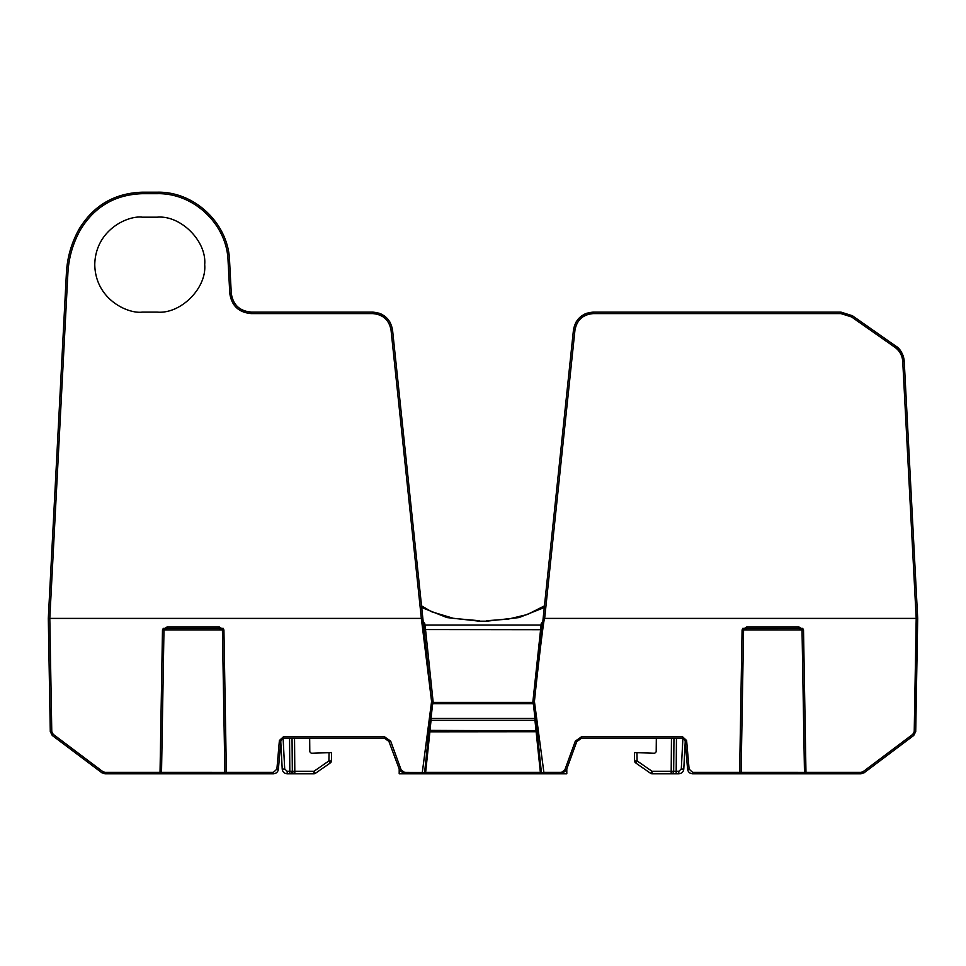 <?xml version="1.0" encoding="UTF-8"?>
<svg xmlns="http://www.w3.org/2000/svg" width="966" height="966" viewBox="0 0 966 966"><rect width="100%" height="100%" fill="white"/><g stroke="black" fill="none" stroke-linecap="round" stroke-linejoin="round"><path stroke-width="1.45" d="M535.973 720.974L534.971 720.503L534.995 718.475L535.816 718.378L541.383 772.462L543.87 772.317L543.87 773.802L540.356 773.802L566.8 773.802L566.8 768.924L566.8 773.802M425.644 773.802L540.356 773.802L540.356 772.317L425.644 772.317L425.644 773.802L404.476 773.802L399.779 770.506L388.465 740.197L399.2 768.924L399.2 773.802L404.476 773.802L404.476 772.317L401.192 770.011L390.675 741.115L384.565 736.841L283.376 736.841L279.391 740.487L276.892 769.117L273.402 772.317L226.37 772.317L223.919 629.892L219.222 626.91L167.178 626.91L162.481 629.892L160.03 772.317L104.932 772.317L102.831 771.617L53.166 734.293L51.778 731.564L49.797 618.409L421.345 618.409L431.585 701.461L422.13 773.802M163.447 629.892L162.481 629.892M223.919 629.892L163.979 629.892L167.178 628.395L219.222 628.395L222.421 629.904L224.873 772.329L160.03 772.317L160.03 773.802L161.539 772.317M223.267 628.395L219.222 628.395L219.222 626.91M53.166 734.293L52.273 735.476L101.925 772.8L104.932 773.802L273.402 773.802C276.24 773.561 277.894 772.039 278.389 769.238L280.889 740.608L283.376 738.326L384.565 738.326L389.262 741.61L390.675 741.115M163.133 628.395L167.178 628.395L167.178 626.91M224.873 772.329L226.37 772.317L226.37 773.802L224.873 772.341M432.647 703.743L533.353 703.743L534.995 718.475L431.005 718.475L432.647 703.743L431.585 701.461M404.476 772.317L424.617 772.462L431.85 703.043M431.669 702.318L392.546 330.01C390.469 318.997 383.84 313.032 372.659 312.115L251.232 312.115C239.568 311.076 232.915 304.761 231.272 293.181L229.57 260.856C228.507 223.532 194.552 191.316 157.229 192.198L142.231 192.198C114.507 193.152 93.436 205.48 79.043 229.208C71.496 242.792 67.282 257.342 66.412 272.859L48.3 618.409L50.28 731.576L48.505 629.904L50.28 731.576L51.778 731.564M157.229 217.181L142.231 217.181C128.345 215.273 95.417 229.522 94.765 264.648C95.417 299.786 128.345 314.022 142.231 312.115L157.229 312.115C180.714 314.24 206.809 288.134 204.695 264.648C206.809 241.162 180.714 215.056 157.229 217.181M48.674 639.878L48.3 618.409L49.797 618.409L67.91 272.931C68.755 257.632 72.909 243.299 80.359 229.932C94.451 206.688 115.075 194.613 142.231 193.683L157.229 193.683C193.792 192.826 227.034 224.366 228.073 260.929L229.775 293.241C231.55 305.691 238.699 312.477 251.232 313.6L372.659 313.6C382.995 314.445 389.129 319.963 391.049 330.155L421.345 618.409M102.831 771.617L101.925 772.8L52.273 735.476L50.28 731.576M428.904 731.721L429.894 731.817L425.644 772.317L424.629 772.462A1.497 1.497 0 0 1 423.132 773.802M543.87 772.317L534.415 701.461C538.762 659.742 544.293 614.847 544.655 618.409L916.203 618.409L914.222 731.564L912.834 734.293L863.169 771.617L861.068 772.317L805.97 772.317L803.519 629.892L798.822 626.91L746.778 626.91L742.081 629.892L739.63 772.317L692.598 772.317L689.108 769.117L686.609 740.487L682.624 736.841L581.435 736.841L575.325 741.115L564.808 770.011L561.524 772.317L543.87 772.317M803.519 629.892L802.022 629.904L804.473 772.329L741.127 772.305L743.578 629.904L746.778 628.395L798.822 628.395L802.022 629.904L742.081 629.892M741.127 772.305L739.63 772.317L739.63 773.802L741.139 772.317M802.867 628.395L798.822 628.395L798.822 626.91M561.524 772.317L561.524 773.802L566.221 770.506L576.738 741.61L581.435 738.326L682.624 738.326L685.111 740.608L687.611 769.238C688.106 772.039 689.76 773.561 692.598 773.802L861.068 773.802L864.075 772.8L913.727 735.476L912.834 734.293M742.733 628.395L746.778 628.395L746.778 626.91M804.473 772.329L805.97 772.317L805.97 773.802L804.473 772.341M917.434 613.325L915.72 731.576L914.222 731.564L915.72 731.576L913.727 735.476M917.326 639.878L917.7 618.409L916.203 618.409L902.739 361.453L904.236 361.393L901.628 352.53L895.736 346.07C900.083 348.46 902.92 353.568 904.236 361.393C903.753 354.981 900.916 349.873 895.736 346.07L852.41 315.737L840.951 312.115L593.341 312.115C582.16 313.032 575.531 318.997 573.454 330.01L534.415 701.461M534.331 702.318L535.816 718.378M430.184 718.378L431.005 718.475L431.029 720.503L430.027 720.974M535.925 720.358L430.075 720.358M48.976 656.892L48.505 629.904M915.78 728.376L917.024 656.892M915.72 731.576L917.567 625.944M917.7 618.409L917.302 610.886M542.723 622.321L573.454 330.01L544.462 605.863L573.454 330.01L574.951 330.155C576.871 319.963 583.005 314.445 593.341 313.6L840.951 313.6L851.553 316.945L894.878 347.277C899.672 350.803 902.292 355.524 902.739 361.453M534.971 720.503L540.356 772.317L541.383 772.462A1.497 1.497 0 0 0 542.868 773.802M533.353 703.743L534.15 703.043M423.313 622.358L423.241 622.14A1.497 1.352 174 0 0 424.738 623.348L423.229 621.959M534.307 702.499L532.821 702.367L541.081 625.062L424.919 625.062L425.535 629.554L541.962 629.699M384.565 736.841L384.565 738.326L389.262 741.61M283.376 738.326L282.652 738.435L283.376 738.326L283.376 736.841M280.889 740.608L281.094 739.811L280.889 740.608L279.391 740.487M392.546 330.01L421.538 605.863L392.546 330.01L391.049 330.155M390.143 322.415L387.934 319.215L390.143 322.415M385.374 316.679L381.401 314.131L385.374 316.679M372.695 312.115L379.264 313.238L372.659 312.115L372.659 313.6M229.775 293.241L231.272 293.181L231.937 297.359M245.255 311.197L251.232 312.115L251.232 313.6M423.422 623.867A1.497 1.352 174 0 0 424.919 625.062L424.738 623.348M424.038 629.699L425.535 629.554L433.179 702.367L532.821 702.367L532.821 703.852M431.693 702.499L433.179 702.367L433.179 703.852M428.989 730.864L429.991 730.393L431.029 720.503M537.096 731.721L429.894 731.817L429.991 730.393L537.011 730.864M542.578 623.867A1.497 1.352 6 0 1 541.081 625.062L541.262 623.348L542.771 621.959M542.759 622.14A1.497 1.352 6 0 1 541.262 623.348M685.111 740.608L684.906 739.811L685.111 740.608L686.609 740.487M682.624 738.326L683.348 738.435L682.624 738.326L682.624 736.841M581.435 738.326L580.228 738.471L581.435 738.326L581.435 736.841M576.738 741.61L577.535 740.197L576.738 741.61L575.325 741.115M309.675 738.326L309.796 751.79L311.293 753.275L331.555 752.574L331.41 760.918A2.5 2.5 0 0 1 330.348 762.923L328.911 760.894L331.41 760.918M283.098 738.338L284.704 768.96L287.204 771.327L292.336 771.327L289.836 771.327L292.336 771.327L292.046 738.326L292.336 771.327L313.914 771.327L315.339 773.355L330.348 762.923M280.78 741.803L282.217 769.069L280.78 741.803L282.217 769.069L284.704 768.96M287.204 771.327L287.204 773.802C284.294 773.537 282.627 771.955 282.217 769.069C282.627 771.955 284.294 773.537 287.204 773.802L313.914 773.802A2.5 2.5 0 0 0 315.339 773.355M293.362 773.802A2.5 1.763 90 0 1 291.599 771.327L292.336 771.327A2.5 2.5 0 0 0 294.823 773.802L294.545 738.326M634.445 752.574L634.59 760.918L634.445 752.574L654.707 753.275L656.204 751.79L656.325 738.326M636.944 752.659L637.089 760.894L634.59 760.918A2.5 2.5 0 0 0 635.652 762.923L650.661 773.355L652.086 771.327L673.664 771.327L673.954 738.326L673.664 771.327A2.5 2.5 0 0 1 671.177 773.802L678.796 773.802L678.796 771.327L673.664 771.327L673.954 738.326M678.796 771.327L681.296 768.96L683.783 769.069L685.22 741.803L687.611 769.238L689.108 769.117M683.783 769.069C683.373 771.955 681.706 773.537 678.796 773.802C681.706 773.537 683.373 771.955 683.783 769.069M652.086 773.802L652.086 771.327L637.089 760.894L635.652 762.923L650.661 773.355A2.5 2.5 0 0 0 652.086 773.802L671.177 773.802A2.5 2.5 0 0 0 673.664 771.327M48.711 610.488L66.412 272.859L67.91 272.931M573.466 329.937L573.647 328.657M575.857 322.415L578.066 319.215M580.626 316.679L584.599 314.131M586.736 313.238L593.341 312.115L593.341 313.6M894.878 347.277L895.736 346.07L852.41 315.737L851.553 316.945M917.289 610.488L904.236 361.393M840.951 313.6L840.951 312.115L852.41 315.737M104.932 773.802L104.932 772.317M273.402 773.802L273.402 772.317M278.389 769.238L276.892 769.117L278.389 769.238M401.192 770.011L399.779 770.506M692.598 773.802L692.598 772.317M544.655 618.409L574.951 330.155M566.221 770.506L564.808 770.011M861.068 773.802L861.068 772.317M863.169 771.617L864.075 772.8M229.57 260.856L228.073 260.929M157.229 192.198L157.229 193.683M142.231 192.198L142.231 193.683M80.359 229.932L79.043 229.208M424.629 772.462L424.617 772.462A1.497 1.497 90 0 1 423.144 773.802M421.707 607.542L446.98 617.576L479.257 621.174L486.743 621.174L519.02 617.576L544.293 607.542M479.257 621.174L486.743 621.174M313.914 773.802L313.914 771.327L328.911 760.894L329.056 752.659M289.836 773.802L289.546 738.326M671.177 773.802L671.455 738.326M676.454 738.326L676.164 773.802M681.296 768.96L682.902 738.338M161.527 772.305L163.979 629.904M231.272 293.181L232.106 297.926M486.743 620.715L508.092 619.134L527.291 614.533L544.462 605.863M479.257 620.715L453.718 618.421L431.621 611.744L421.538 605.863"/></g></svg>
